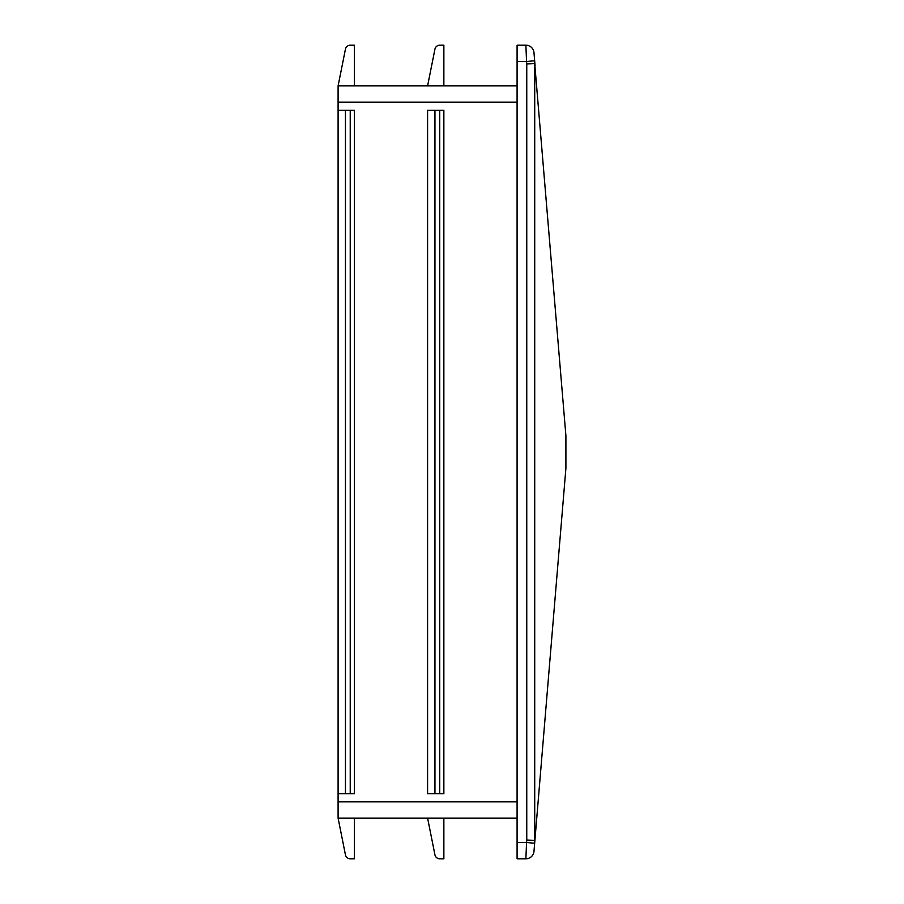 <?xml version="1.0" encoding="UTF-8"?>
<svg xmlns="http://www.w3.org/2000/svg" width="904" height="904" viewBox="0 0 904 904"><rect width="100%" height="100%" fill="white"/><g stroke="black" fill="none" stroke-linecap="round" stroke-linejoin="round"><path stroke-width="1.36" d="M354.368 818.12L354.368 858.8L350.232 858.8A4.882 4.882 0 0 1 345.452 854.879L338.096 818.12L517.088 818.12M350.232 110.288L350.232 793.712L354.368 793.712L354.368 110.288L338.096 110.288L338.096 85.88L517.088 85.88M350.232 793.712L338.096 793.712L338.096 801.848L517.088 801.848M354.368 85.88L354.368 45.2L350.232 45.2A4.882 4.882 0 0 0 345.452 49.121L338.096 85.88M525.879 858.8A8.136 8.136 0 0 0 533.981 851.342L534.659 843.206L526.557 842.528L525.879 858.8L517.088 858.8L517.088 842.528L526.557 842.528L526.761 840.042L534.716 840.381L535.078 838.245L565.904 468.272L565.904 435.728L534.716 63.619L526.761 63.958L526.761 840.042M534.659 60.794L526.557 61.472L525.879 45.2A8.136 8.136 0 0 1 533.981 52.658L535.078 65.755M535.078 838.245L534.659 843.206M517.088 842.528L517.088 45.2L525.879 45.2M427.592 110.288L427.592 793.712L443.864 793.712L443.864 110.288L427.592 110.288M443.864 85.88L443.864 45.2L439.728 45.2A4.882 4.882 0 0 0 434.948 49.121L427.592 85.88M443.864 818.12L443.864 858.8L439.728 858.8A4.882 4.882 0 0 1 434.948 854.879L427.592 818.12M338.096 818.12L338.096 801.848M338.096 110.288L338.096 793.712M345.452 110.288L345.452 793.712M517.088 61.472L526.557 61.472L526.761 63.958M534.716 63.619L534.716 840.381M338.096 102.152L517.088 102.152M434.948 110.288L434.948 793.712M439.728 110.288L439.728 793.712"/></g></svg>
